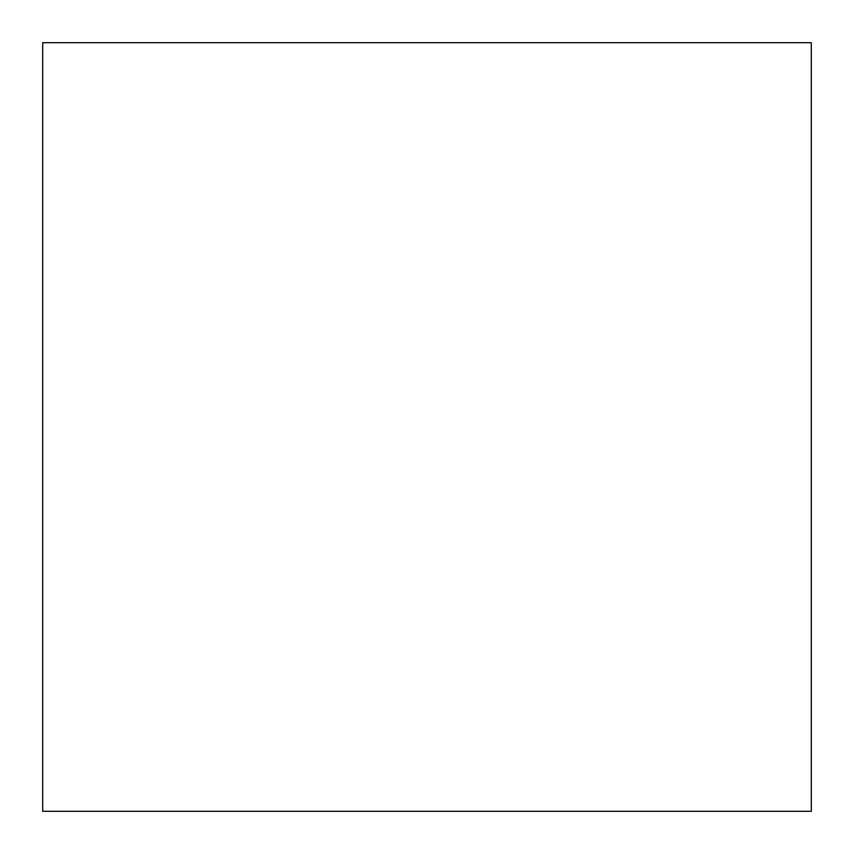 <?xml version="1.0" encoding="UTF-8"?>
<svg xmlns="http://www.w3.org/2000/svg" width="854" height="854" viewBox="0 0 854 854"><rect width="100%" height="100%" fill="white"/><g stroke="black" fill="none" stroke-linecap="round" stroke-linejoin="round"><path stroke-width="1.28" d="M42.7 811.3L811.3 811.3L811.3 42.7L42.7 42.7L42.7 811.3"/></g></svg>

